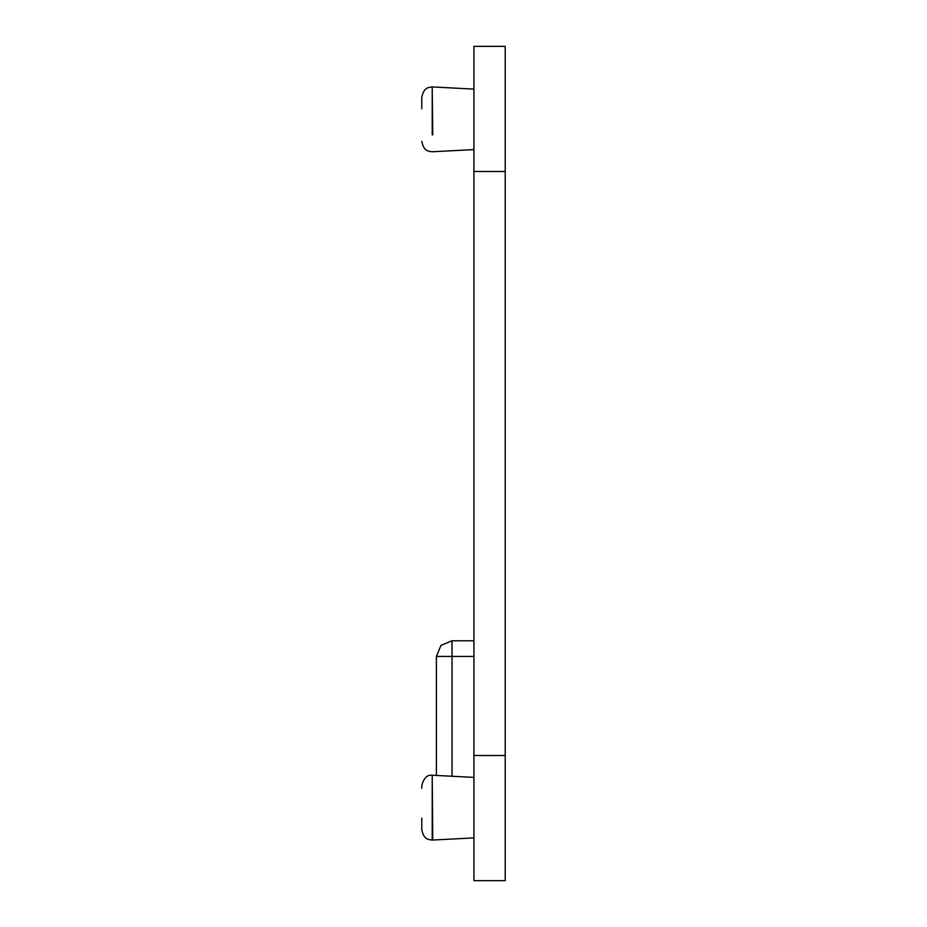 <?xml version="1.0" encoding="UTF-8"?>
<svg xmlns="http://www.w3.org/2000/svg" width="927" height="927" viewBox="0 0 927 927"><rect width="100%" height="100%" fill="white"/><g stroke="black" fill="none" stroke-linecap="round" stroke-linejoin="round"><path stroke-width="1.39" d="M421.785 108.807L421.785 97.37C423.79 86.999 428.946 87.451 432.214 86.941L432.758 134.89M473.929 171.495L473.929 46.35L505.215 46.35L505.215 880.65L473.929 880.65L473.929 171.495L505.215 171.495M505.215 755.505L473.929 755.505M452.028 640.789L452.028 656.432L436.385 656.432L440.962 645.366L452.028 640.789L473.929 640.789M421.785 788.356L421.785 785.667C423.674 778.135 427.15 774.659 432.214 775.239L432.758 840.047L473.929 837.892M432.214 775.239L432.214 840.059C428.946 839.549 423.79 840.001 421.785 829.63L421.785 818.193M432.214 134.89L432.214 86.941M452.028 776.258L452.028 656.432L473.929 656.432M421.785 141.333C423.79 151.704 428.946 151.252 432.214 151.761L473.929 149.595M473.929 89.108L432.758 86.953M473.929 777.405L432.758 775.25M436.385 656.432L436.385 775.436"/></g></svg>
